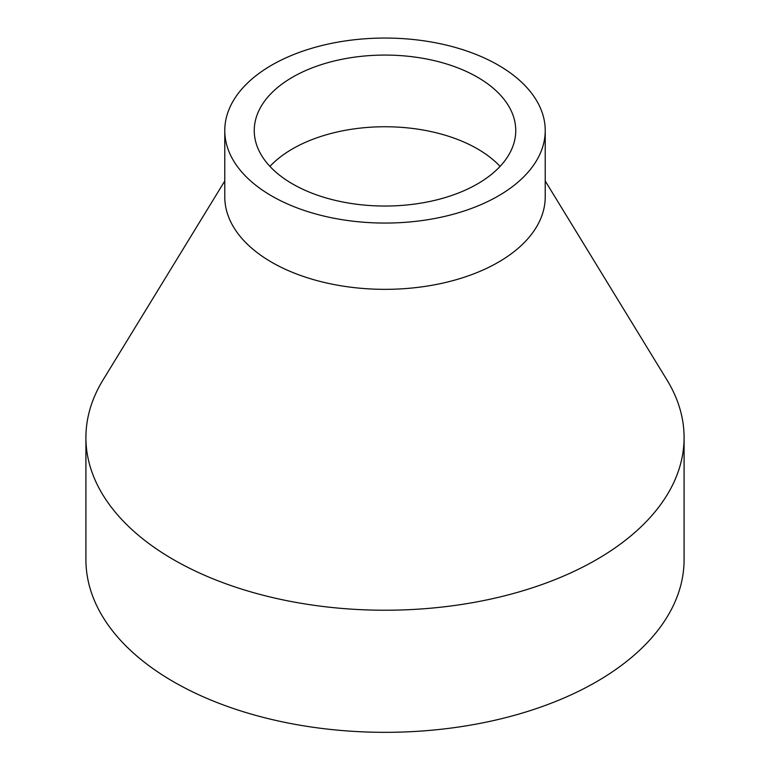 <?xml version="1.0" encoding="UTF-8"?>
<svg xmlns="http://www.w3.org/2000/svg" width="770" height="770" viewBox="0 0 770 770"><rect width="100%" height="100%" fill="white"/><g stroke="black" fill="none" stroke-linecap="round" stroke-linejoin="round"><path stroke-width="1.16" d="M500.067 166.397A130.746 75.479 0 0 0 477.448 148.851A130.746 75.479 0 0 0 269.933 166.397M292.552 183.934A130.746 75.479 0 0 0 435.031 200.296A130.746 75.479 0 0 0 515.746 130.563A130.746 75.479 0 0 0 477.448 77.183A130.746 75.479 0 0 0 334.969 60.82A130.746 75.479 0 0 0 254.254 130.563A130.746 75.479 0 0 0 292.552 183.934M224.773 130.563L224.773 196.841A160.227 92.506 0 0 0 271.704 262.252A160.227 92.506 0 0 0 446.311 282.301A160.227 92.506 0 0 0 545.227 196.841L545.227 130.563A160.227 92.506 0 0 0 498.296 65.152A160.227 92.506 0 0 0 323.689 45.093A160.227 92.506 0 0 0 224.773 130.563A160.227 92.506 0 0 0 271.704 195.965A160.227 92.506 0 0 0 446.311 216.024A160.227 92.506 0 0 0 545.227 130.563M224.773 180.988L102.987 380.043A299.087 172.673 0 0 0 85.913 437.553A299.087 172.673 0 0 0 173.519 559.655A299.087 172.673 0 0 0 499.451 597.087A299.087 172.673 0 0 0 684.087 437.553A299.087 172.673 0 0 0 667.013 380.043L545.227 180.988M85.913 437.553L85.913 559.655A299.087 172.673 0 0 0 173.519 681.758A299.087 172.673 0 0 0 499.451 719.19A299.087 172.673 0 0 0 684.087 559.655L684.087 437.553"/></g></svg>

